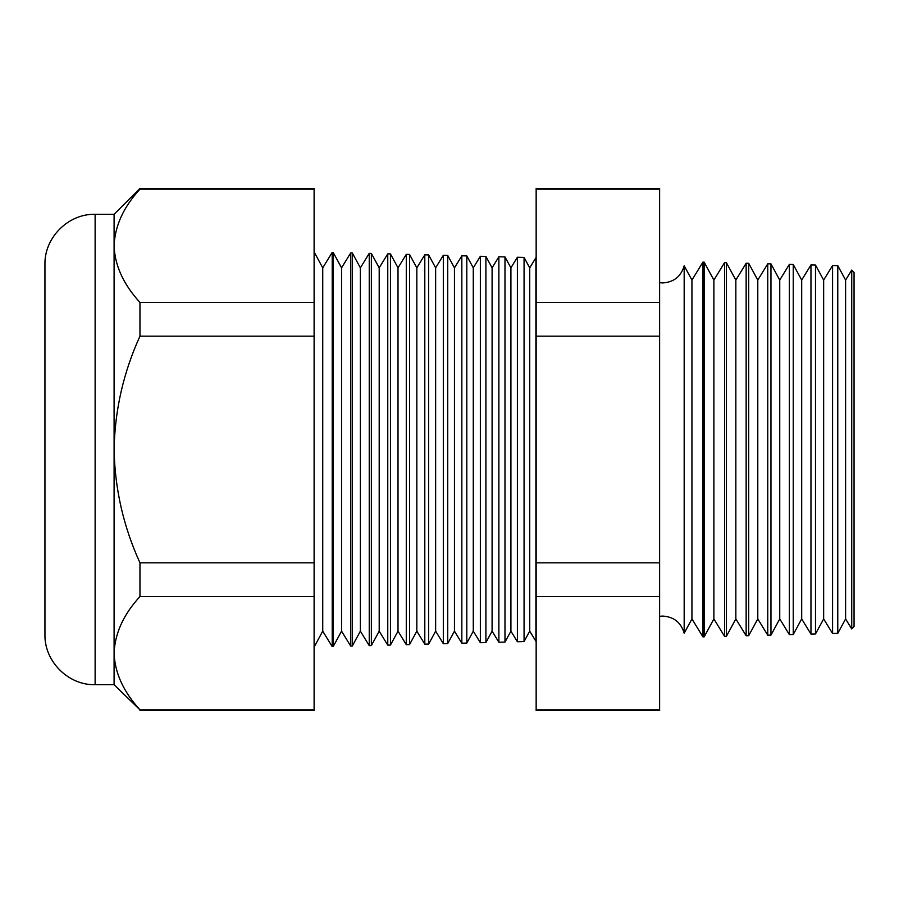 <?xml version="1.0" encoding="UTF-8"?>
<svg xmlns="http://www.w3.org/2000/svg" width="899" height="899" viewBox="0 0 899 899"><rect width="100%" height="100%" fill="white"/><g stroke="black" fill="none" stroke-linecap="round" stroke-linejoin="round"><path stroke-width="1.35" d="M684.173 633.222L691.938 618.928L691.938 280.072L684.173 265.778L684.173 633.222C681.026 622.524 673.879 616.804 662.754 616.073L659.619 616.298M851.735 270.071L854.05 272.509L854.05 626.491L851.735 628.929L851.735 270.071L845.599 280.072L845.599 618.928L837.767 633.357L832.575 633.492L832.575 265.508L823.653 280.072L823.653 618.928L815.494 633.941L810.965 634.065L810.965 264.935L801.694 280.072L801.694 618.928L793.233 634.525L789.367 634.627L789.367 264.373L779.748 280.072L779.748 618.928L770.96 635.11L767.757 635.188L767.757 263.812L757.79 280.072L757.79 618.928L748.687 635.694L746.148 635.762L746.148 263.238L735.843 280.072L735.843 618.928L726.426 636.278L724.549 636.323L724.549 262.677L713.885 280.072L713.885 618.928L704.153 636.852L702.939 636.885L702.939 262.115L691.938 280.072M845.599 280.072L837.767 265.643L837.767 633.357M823.653 280.072L815.494 265.059L815.494 633.941M801.694 280.072L793.233 264.475L793.233 634.525M779.748 280.072L770.96 263.89L770.96 635.11M757.79 280.072L748.687 263.306L748.687 635.694M735.843 280.072L726.426 262.722L726.426 636.278M713.885 280.072L704.153 262.148L704.153 636.852M529.725 267.846L529.725 631.154L535.916 641.268L535.916 257.732L529.725 267.846L524.072 257.429L524.072 641.571L517.397 641.751L517.397 257.249L510.913 267.846L510.913 631.154L504.98 642.077L498.878 642.234L498.878 256.766L492.09 267.846L492.09 631.154L485.898 642.571L480.358 642.718L480.358 256.282L473.279 267.846L473.279 631.154L466.806 643.077L461.839 643.201L461.839 255.799L454.456 267.846L454.456 631.154L447.724 643.572L443.319 643.684L443.319 255.316L435.644 267.846L435.644 631.154L428.632 644.077L424.8 644.167L424.8 254.833L416.833 267.846L416.833 631.154L409.539 644.572L406.281 644.662L406.281 254.338L398.01 267.846L398.01 631.154L390.458 645.066L387.761 645.145L387.761 253.855L379.198 267.846L379.198 631.154L371.366 645.572L369.242 645.628L369.242 253.372L360.375 267.846L360.375 631.154L352.284 646.066L350.722 646.111L350.722 252.889L341.564 267.846L341.564 631.154L333.192 646.572L332.203 646.595L332.203 252.405L322.741 267.846L322.741 631.154L314.111 647.066M510.913 267.846L504.98 256.923L504.98 642.077M492.09 267.846L485.898 256.429L485.898 642.571M473.279 267.846L466.806 255.923L466.806 643.077M454.456 267.846L447.724 255.428L447.724 643.572M435.644 267.846L428.632 254.923L428.632 644.077M416.833 267.846L409.539 254.428L409.539 644.572M398.01 267.846L390.458 253.934L390.458 645.066M379.198 267.846L371.366 253.428L371.366 645.572M360.375 267.846L352.284 252.934L352.284 646.066M341.564 267.846L333.192 252.428L333.192 646.572M95.125 684.701C68.313 685.398 44.265 661.338 44.95 634.525L44.95 264.475C44.265 237.662 68.313 213.602 95.125 214.299L95.125 684.701L114.094 684.701L139.963 709.85C123.41 691.679 114.791 672.8 114.094 653.191L114.094 684.701M95.125 214.299L114.094 214.299L114.094 449.5C114.847 488.932 123.478 526.713 139.963 562.819L139.963 596.531C123.511 614.489 114.881 633.368 114.094 653.191L114.094 449.5C114.858 410 123.489 372.231 139.963 336.181L139.963 302.469C123.41 284.298 114.791 265.419 114.094 245.809L114.712 237.28M139.963 189.15L314.111 189.15L314.111 188.419L139.963 188.419L139.963 189.15C123.511 207.096 114.881 225.986 114.094 245.809M314.111 189.15L314.111 302.469L139.963 302.469M314.111 302.469L314.111 336.181L139.963 336.181M314.111 336.181L314.111 562.819L139.963 562.819M314.111 562.819L314.111 596.531L139.963 596.531M314.111 596.531L314.111 709.85L139.963 709.85M314.111 709.85L314.111 710.581L139.963 710.581M659.619 188.419L659.619 710.581L536.152 710.581L536.152 188.419L659.619 188.419M659.619 709.85L536.152 709.85M659.619 596.531L536.152 596.531M659.619 562.819L536.152 562.819M659.619 336.181L536.152 336.181M659.619 302.469L536.152 302.469M659.619 189.15L536.152 189.15M684.173 265.778C681.026 276.476 673.879 282.196 662.754 282.927L659.619 282.702M322.741 267.846L314.111 251.934M837.767 265.643L832.575 265.508M333.192 252.428L332.203 252.405M352.284 252.934L350.722 252.889M371.366 253.428L369.242 253.372M390.458 253.934L387.761 253.855M409.539 254.428L406.281 254.338M428.632 254.923L424.8 254.833M447.724 255.428L443.319 255.316M466.806 255.923L461.839 255.799M485.898 256.429L480.358 256.282M504.98 256.923L498.878 256.766M524.072 257.429L517.397 257.249M704.153 262.148L702.939 262.115M726.426 262.722L724.549 262.677M748.687 263.306L746.148 263.238M770.96 263.89L767.757 263.812M793.233 264.475L789.367 264.373M815.494 265.059L810.965 264.935M114.094 214.299L139.963 188.419M322.741 631.154L332.203 646.595M341.564 631.154L350.722 646.111M360.375 631.154L369.242 645.628M379.198 631.154L387.761 645.145M398.01 631.154L406.281 644.662M416.833 631.154L424.8 644.167M435.644 631.154L443.319 643.684M454.456 631.154L461.839 643.201M473.279 631.154L480.358 642.718M492.09 631.154L498.878 642.234M510.913 631.154L517.397 641.751M529.725 631.154L524.072 641.571M691.938 618.928L702.939 636.885M713.885 618.928L724.549 636.323M735.843 618.928L746.148 635.762M757.79 618.928L767.757 635.188M779.748 618.928L789.367 634.627M801.694 618.928L810.965 634.065M823.653 618.928L832.575 633.492M845.599 618.928L851.735 628.929"/></g></svg>
